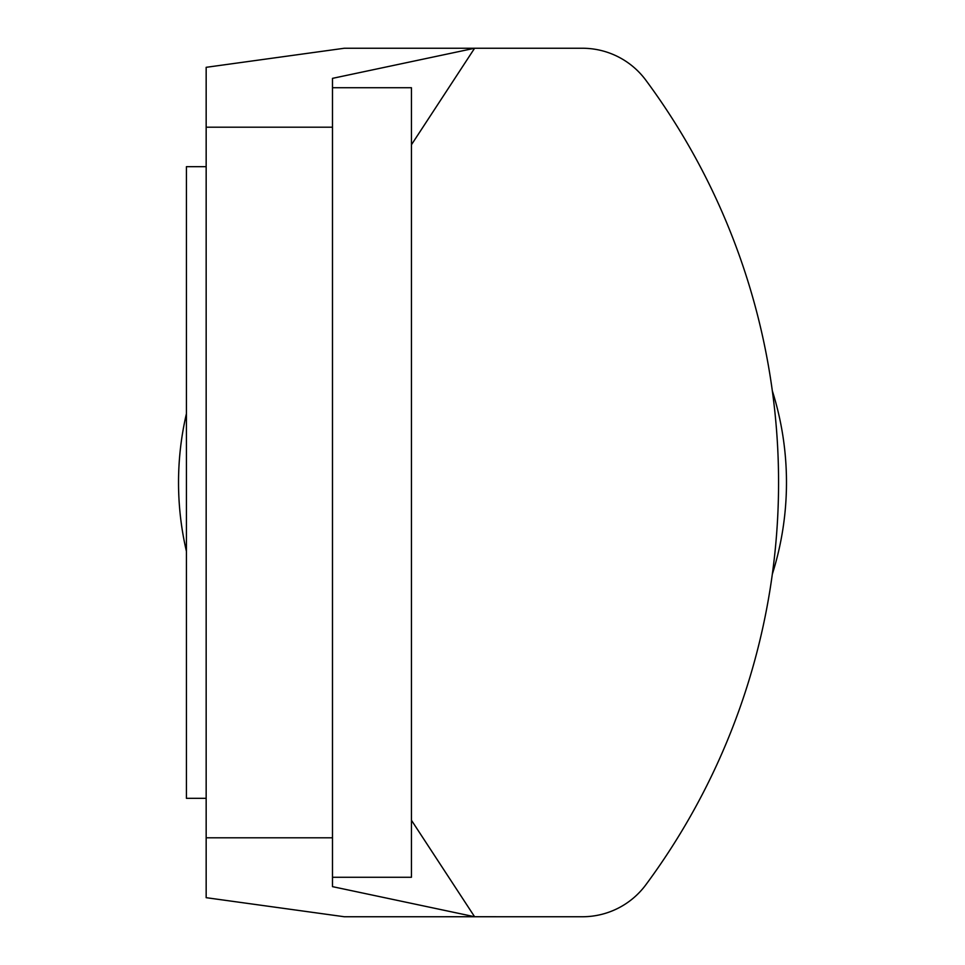 <?xml version="1.0" encoding="UTF-8"?>
<svg xmlns="http://www.w3.org/2000/svg" width="965" height="965" viewBox="0 0 965 965"><rect width="100%" height="100%" fill="white"/><g stroke="black" fill="none" stroke-linecap="round" stroke-linejoin="round"><path stroke-width="1.45" d="M206.16 166.68L186.426 166.68L186.426 798.32L206.16 798.32L186.426 798.32M332.491 87.731L411.44 87.731L411.44 877.269L332.491 877.269L332.491 78.358L474.599 48.25L411.44 144.75M206.16 837.801L206.16 127.199L332.491 127.199L332.491 837.801L206.16 837.801L206.16 897.679L344.324 916.75L470.643 916.738M332.491 127.199L206.16 127.199L206.16 67.321L344.324 48.25L582.414 48.25L344.324 48.25M411.44 820.25L474.599 916.738L582.414 916.75A78.949 78.949 0 0 0 645.862 884.772A676.043 676.043 0 0 0 645.862 80.228A78.949 78.949 0 0 0 582.414 48.25M332.491 877.269L332.491 886.642L474.599 916.738L344.324 916.75M772.35 574.103A303.975 303.975 0 0 0 772.35 390.897M186.426 413.671A303.975 303.975 0 0 0 186.426 551.329M645.862 884.772A78.949 78.949 0 0 1 582.414 916.75L470.655 916.75"/></g></svg>
